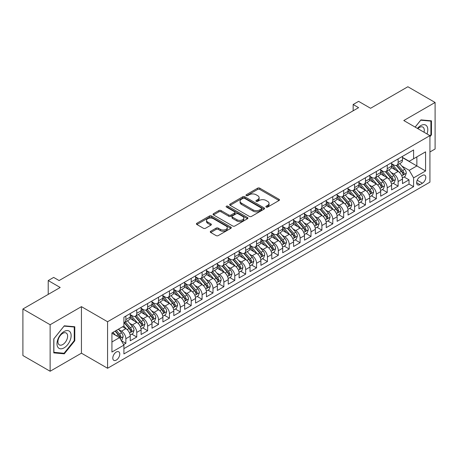 <?xml version="1.0" encoding="UTF-8"?>
<svg xmlns="http://www.w3.org/2000/svg" width="458" height="458" viewBox="0 0 458 458"><rect width="100%" height="100%" fill="white"/><g stroke="black" fill="none" stroke-linecap="round" stroke-linejoin="round"><path stroke-width="0.69" d="M266.167 207.073A1.059 0.613 0 0 0 267.661 207.073L279.019 200.518A1.511 0.87 0 0 0 279.466 199.9A1.511 0.87 0 0 0 279.019 199.282L259.778 188.175A1.511 0.87 0 0 0 257.642 188.175L246.284 194.73A1.059 0.613 0 0 0 245.975 195.165A1.059 0.613 0 0 0 246.284 195.595A1.059 0.613 0 0 0 247.778 195.595L249.249 194.747A4.838 2.794 0 0 1 256.091 194.747L257.694 195.675A4.838 2.794 0 0 1 259.114 197.65A4.838 2.794 0 0 1 257.694 199.625L256.228 200.472A1.059 0.613 0 0 0 255.913 200.902A1.059 0.613 0 0 0 256.228 201.337A1.059 0.613 0 0 0 257.722 201.337L259.194 200.484A4.838 2.794 0 0 1 266.035 200.484L267.638 201.411A4.838 2.794 0 0 1 269.052 203.386A4.838 2.794 0 0 1 267.638 205.361L266.167 206.209A1.059 0.613 0 0 0 265.858 206.644A1.059 0.613 0 0 0 266.167 207.073L266.167 206.209M116.286 360.097A4.929 2.845 120 0 0 119.504 355.751A4.929 2.845 120 0 0 118.748 351.801A4.929 2.845 120 0 0 116.286 352.047A4.929 2.845 120 0 0 113.063 356.387A4.929 2.845 120 0 0 113.819 360.337A4.929 2.845 120 0 0 116.286 360.097M210.714 231.25A1.511 0.87 0 0 0 210.274 231.868A1.511 0.87 0 0 0 210.714 232.487L216.113 235.601A1.511 0.87 0 0 0 218.248 235.601L230.866 228.319A1.511 0.87 0 0 0 231.307 227.7A1.511 0.87 0 0 0 230.866 227.088L211.625 215.976A1.511 0.87 0 0 0 209.483 215.976L196.871 223.258A1.511 0.87 0 0 0 196.43 223.876A1.511 0.87 0 0 0 196.871 224.494L203.392 228.256A1.511 0.87 0 0 0 205.528 228.256L210.926 225.141A1.511 0.87 0 0 0 211.373 224.523A1.511 0.87 0 0 0 210.926 223.905L207.697 222.038A4.042 2.336 0 0 1 206.512 220.39A4.042 2.336 0 0 1 209.008 218.231A4.042 2.336 0 0 1 213.411 218.741L226.08 226.052A4.042 2.336 0 0 1 227.265 227.7A4.042 2.336 0 0 1 224.769 229.859A4.042 2.336 0 0 1 220.361 229.355L218.248 228.136A1.511 0.87 0 0 0 216.113 228.136L210.714 231.25L210.714 232.487M429.925 151.976L435.1 148.993L435.1 102.466L407.872 86.745L370.574 108.283L358.597 101.361L353.152 104.51L358.597 107.653L59.111 280.559L53.666 277.411L48.222 280.559L48.222 294.391M50.128 324.728L50.128 371.255L81.438 353.181L81.438 306.648L50.128 324.728L22.9 309.007L60.198 287.475L48.222 280.559M81.438 306.648L107.573 321.739L429.925 135.631L429.925 182.158L107.573 368.266L107.573 321.739M435.1 102.466L403.79 120.54L429.925 135.631M249.358 216.411A1.511 0.87 0 0 0 251.494 216.411L264.111 209.129A1.511 0.87 0 0 0 264.552 208.51A1.511 0.87 0 0 0 264.111 207.892L244.87 196.785A1.511 0.87 0 0 0 242.729 196.785L230.116 204.068A1.511 0.87 0 0 0 229.676 204.686A1.511 0.87 0 0 0 230.116 205.299L249.358 216.411M226.853 207.302A1.059 0.613 0 0 1 227.924 207.451L227.924 206.197L247.486 217.487A1.511 0.87 0 0 1 247.927 218.105A1.511 0.87 0 0 1 247.486 218.724L234.874 226.006A1.511 0.87 0 0 1 232.733 226.006L213.491 214.899L213.491 213.663A1.511 0.87 0 0 0 213.05 214.281A1.511 0.87 0 0 0 213.491 214.899M213.491 213.663L218.89 210.548A1.511 0.87 0 0 1 221.031 210.548L228.834 215.054A1.511 0.87 0 0 0 230.969 215.054L234.553 212.981A1.511 0.87 0 0 0 234.994 212.369A1.511 0.87 0 0 0 234.553 211.751L226.429 207.062A1.059 0.613 0 0 1 226.12 206.627A1.059 0.613 0 0 1 226.773 206.06A1.059 0.613 0 0 1 227.924 206.197M50.128 371.255L22.9 355.534L22.9 309.007M123.608 344.611L125.87 343.305L121.347 340.695M118.777 329.594L121.513 331.174A6.16 3.555 60 0 1 125.87 338.72L130.227 336.201L130.227 340.792L136.759 337.019L131.801 334.157M129.666 323.308L132.402 324.882A6.16 3.555 60 0 1 136.759 332.428L141.116 329.915L141.116 334.506L147.648 330.733L142.696 327.871M140.56 317.016L143.291 318.596A6.16 3.555 60 0 1 147.648 326.142L152.004 323.629L152.004 328.214L158.537 324.441L153.585 321.585M151.449 310.73L154.186 312.31A6.16 3.555 60 0 1 158.537 319.856L162.893 317.337L162.893 321.928L169.431 318.155L164.474 315.299M162.338 304.444L165.075 306.024A6.16 3.555 60 0 1 169.431 313.57L173.788 311.051L173.788 315.642L180.32 311.869L175.362 309.007M173.227 298.158L175.964 299.732A6.16 3.555 60 0 1 180.32 307.278L184.677 304.765L184.677 309.356L191.209 305.583L186.257 302.721M184.122 291.866L186.853 293.446A6.16 3.555 60 0 1 191.209 300.992L195.566 298.479L195.566 303.064L202.098 299.292L197.146 296.435M195.011 285.58L197.747 287.16A6.16 3.555 60 0 1 202.098 294.706L206.455 292.187L206.455 296.778L212.993 293.005L208.035 290.149M205.9 279.294L208.636 280.874A6.16 3.555 60 0 1 212.993 288.42L217.35 285.901L217.35 290.492L223.882 286.719L218.924 283.857M216.789 273.008L219.525 274.582A6.16 3.555 60 0 1 223.882 282.128L228.239 279.615L228.239 284.206L234.771 280.433L229.819 277.571M227.683 266.716L230.414 268.296A6.16 3.555 60 0 1 234.771 275.842L239.128 273.329L239.128 277.914L245.66 274.142L240.708 271.285M238.572 260.43L241.309 262.01A6.16 3.555 60 0 1 245.66 269.556L250.016 267.037L250.016 271.628L256.554 267.856L251.597 264.999M249.461 254.144L252.198 255.724A6.16 3.555 60 0 1 256.554 263.264L260.911 260.751L260.911 265.342L267.443 261.57L262.486 258.707M260.35 247.858L263.087 249.433A6.16 3.555 60 0 1 267.443 256.978L271.8 254.465L271.8 259.056L278.332 255.283L273.38 252.421M271.245 241.566L273.976 243.146A6.16 3.555 60 0 1 278.332 250.692L282.689 248.179L282.689 252.764L289.221 248.992L284.269 246.135M282.134 235.28L284.87 236.86A6.16 3.555 60 0 1 289.221 244.406L293.578 241.887L293.578 246.478L300.116 242.706L295.158 239.849M293.023 228.994L295.759 230.574A6.16 3.555 60 0 1 300.116 238.114L304.473 235.601L304.473 240.192L311.005 236.42L306.047 233.557M303.912 222.708L306.648 224.283A6.16 3.555 60 0 1 311.005 231.828L315.362 229.315L315.362 233.906L321.894 230.134L316.942 227.271M314.806 216.416L317.537 217.997A6.16 3.555 60 0 1 321.894 225.542L326.251 223.029L326.251 227.615L332.783 223.842L327.831 220.985M325.695 210.13L328.432 211.71A6.16 3.555 60 0 1 332.783 219.256L337.14 216.737L337.14 221.329L343.677 217.556L338.72 214.699M336.584 203.844L339.321 205.424A6.16 3.555 60 0 1 343.677 212.964L348.034 210.451L348.034 215.042L354.566 211.27L349.609 208.407M347.473 197.558L350.21 199.133A6.16 3.555 60 0 1 354.566 206.678L358.923 204.165L358.923 208.756L365.455 204.984L360.503 202.121M358.368 191.267L361.099 192.847A6.16 3.555 60 0 1 365.455 200.392L369.812 197.879L369.812 202.465L376.344 198.692L371.392 195.835M369.257 184.98L371.988 186.561A6.16 3.555 60 0 1 376.344 194.106L380.701 191.587L380.701 196.179L387.239 192.406L382.281 189.549M380.146 178.694L382.882 180.275A6.16 3.555 60 0 1 387.239 187.814L391.596 185.301L391.596 189.893L398.128 186.12L398.128 181.528A6.16 3.555 -120 0 0 393.771 173.983L391.035 172.408M393.17 183.257L398.128 186.12M130.227 336.201A6.16 3.555 -120 0 0 125.87 328.655L122.601 326.772M141.116 329.915A6.16 3.555 -120 0 0 136.759 322.369L130.026 318.482M152.004 323.629A6.16 3.555 -120 0 0 147.648 316.083L140.915 312.196M162.893 317.337A6.16 3.555 -120 0 0 158.537 309.797L151.804 305.904M173.788 311.051A6.16 3.555 -120 0 0 169.431 303.505L162.693 299.618M184.677 304.765A6.16 3.555 -120 0 0 180.32 297.219L173.588 293.332M195.566 298.479A6.16 3.555 -120 0 0 191.209 290.933L184.477 287.046M206.455 292.187A6.16 3.555 -120 0 0 202.098 284.647L195.366 280.754M217.35 285.901A6.16 3.555 -120 0 0 212.993 278.355L206.255 274.468M228.239 279.615A6.16 3.555 -120 0 0 223.882 272.069L217.149 268.182M239.128 273.329A6.16 3.555 -120 0 0 234.771 265.783L228.038 261.896M250.016 267.037A6.16 3.555 -120 0 0 245.66 259.497L238.927 255.604M260.911 260.751A6.16 3.555 -120 0 0 256.554 253.205L249.816 249.318M271.8 254.465A6.16 3.555 -120 0 0 267.443 246.919L260.711 243.032M282.689 248.179A6.16 3.555 -120 0 0 278.332 240.633L271.6 236.746M293.578 241.887A6.16 3.555 -120 0 0 289.221 234.347L282.489 230.454M304.473 235.601A6.16 3.555 -120 0 0 300.116 228.055L293.378 224.168M315.362 229.315A6.16 3.555 -120 0 0 311.005 221.769L304.272 217.882M326.251 223.029A6.16 3.555 -120 0 0 321.894 215.483L315.161 211.596M337.14 216.737A6.16 3.555 -120 0 0 332.783 209.197L326.05 205.304M348.034 210.451A6.16 3.555 -120 0 0 343.677 202.905L336.939 199.018M358.923 204.165A6.16 3.555 -120 0 0 354.566 196.619L347.828 192.732M369.812 197.879A6.16 3.555 -120 0 0 365.455 190.333L358.723 186.446M380.701 191.587A6.16 3.555 -120 0 0 376.344 184.047L369.612 180.154M391.596 185.301A6.16 3.555 -120 0 0 387.239 177.756L380.501 173.868M422.413 175.431L420.015 176.817A4.775 2.754 120 0 0 416.9 181.019A4.775 2.754 120 0 0 417.627 184.849A4.775 2.754 120 0 0 420.015 184.608L422.413 183.229A4.775 2.754 120 0 0 425.534 179.021A4.775 2.754 120 0 0 424.801 175.196A4.775 2.754 120 0 0 422.413 175.431M111.929 341.989L119.549 337.586L123.906 345.132L123.906 353.931L413.591 186.687L413.591 177.881L409.234 170.336L401.929 166.117M123.906 345.132L111.929 352.047L111.929 332.932L123.906 326.016L123.906 317.211L413.591 149.966L413.591 158.771L425.574 151.85L425.574 170.966L413.591 177.881M130.227 314.572L132.402 315.831A6.16 3.555 60 0 0 135.482 316.135L139.839 313.621A6.16 3.555 -120 0 0 141.116 310.799L141.116 307.278M141.116 308.286L143.291 309.545A6.16 3.555 60 0 0 146.371 309.848L150.728 307.335A6.16 3.555 -120 0 0 152.004 304.513L152.004 300.992M152.004 301.999L154.186 303.253A6.16 3.555 60 0 0 157.266 303.562L161.622 301.043A6.16 3.555 -120 0 0 162.893 298.227L162.893 294.706M162.893 295.708L165.075 296.967A6.16 3.555 60 0 0 168.155 297.271L172.511 294.757A6.16 3.555 -120 0 0 173.788 291.935L173.788 288.414M173.788 289.422L175.964 290.681A6.16 3.555 60 0 0 179.044 290.985L183.4 288.471A6.16 3.555 -120 0 0 184.677 285.649L184.677 282.128M184.677 283.136L186.853 284.395A6.16 3.555 60 0 0 189.933 284.699L194.289 282.185A6.16 3.555 -120 0 0 195.566 279.363L195.566 275.842M195.566 276.85L197.747 278.103A6.16 3.555 60 0 0 200.827 278.412L205.178 275.893A6.16 3.555 -120 0 0 206.455 273.077L206.455 269.556M206.455 270.558L208.636 271.817A6.16 3.555 60 0 0 211.716 272.121L216.073 269.607A6.16 3.555 -120 0 0 217.35 266.785L217.35 263.264M217.35 264.272L219.525 265.531A6.16 3.555 60 0 0 222.605 265.835L226.962 263.321A6.16 3.555 -120 0 0 228.239 260.499L228.239 256.978M228.239 257.986L230.414 259.245A6.16 3.555 60 0 0 233.494 259.549L237.851 257.035A6.16 3.555 -120 0 0 239.128 254.213L239.128 250.692M239.128 251.7L241.309 252.953A6.16 3.555 60 0 0 244.389 253.263L248.74 250.744A6.16 3.555 -120 0 0 250.016 247.927L250.016 244.406M250.016 245.408L252.198 246.667A6.16 3.555 60 0 0 255.278 246.971L259.634 244.458A6.16 3.555 -120 0 0 260.911 241.635L260.911 238.114M260.911 239.122L263.087 240.381A6.16 3.555 60 0 0 266.167 240.685L270.523 238.171A6.16 3.555 -120 0 0 271.8 235.349L271.8 231.828M271.8 232.836L273.976 234.095A6.16 3.555 60 0 0 277.056 234.399L281.412 231.885A6.16 3.555 -120 0 0 282.689 229.063L282.689 225.542M282.689 226.55L284.87 227.803A6.16 3.555 60 0 0 287.95 228.113L292.301 225.594A6.16 3.555 -120 0 0 293.578 222.777L293.578 219.256M293.578 220.258L295.759 221.517A6.16 3.555 60 0 0 298.839 221.821L303.196 219.308A6.16 3.555 -120 0 0 304.473 216.485L304.473 212.964M304.473 213.972L306.648 215.231A6.16 3.555 60 0 0 309.728 215.535L314.085 213.022A6.16 3.555 -120 0 0 315.362 210.199L315.362 206.678M315.362 207.686L317.537 208.945A6.16 3.555 60 0 0 320.617 209.249L324.974 206.735A6.16 3.555 -120 0 0 326.251 203.913L326.251 200.392M326.251 201.4L328.432 202.654A6.16 3.555 60 0 0 331.512 202.963L335.863 200.444A6.16 3.555 -120 0 0 337.14 197.627L337.14 194.106M337.14 195.108L339.321 196.368A6.16 3.555 60 0 0 342.401 196.671L346.758 194.158A6.16 3.555 -120 0 0 348.034 191.335L348.034 187.814M348.034 188.822L350.21 190.081A6.16 3.555 60 0 0 353.29 190.385L357.646 187.872A6.16 3.555 -120 0 0 358.923 185.049L358.923 181.528M358.923 182.536L361.099 183.795A6.16 3.555 60 0 0 364.179 184.099L368.535 181.586A6.16 3.555 -120 0 0 369.812 178.763L369.812 175.242M369.812 176.25L371.988 177.504A6.16 3.555 60 0 0 375.073 177.813L379.424 175.294A6.16 3.555 -120 0 0 380.701 172.477L380.701 168.956M380.701 169.958L382.882 171.218A6.16 3.555 60 0 0 385.962 171.521L390.319 169.008A6.16 3.555 -120 0 0 391.596 166.185L391.596 162.664M123.906 348.653L409.017 184.047L409.017 179.834L402.485 183.606L402.485 179.015A6.16 3.555 -120 0 0 398.128 171.469L391.39 167.582M391.596 163.672L393.771 164.932A6.16 3.555 -120 0 0 396.851 165.235A6.16 3.555 -120 0 0 398.128 162.413L398.128 158.892M396.851 165.235L401.208 162.722A6.16 3.555 -120 0 0 402.485 159.899L402.485 156.378M125.87 316.083L125.87 319.604A6.16 3.555 60 0 1 124.593 322.421A6.16 3.555 60 0 1 123.906 322.672M124.593 322.421L128.95 319.907A6.16 3.555 -120 0 0 130.227 317.085L130.227 313.564M136.759 309.791L136.759 313.318A6.16 3.555 60 0 1 135.482 316.135M147.648 303.505L147.648 307.026A6.16 3.555 60 0 1 146.371 309.848M158.537 297.219L158.537 300.74A6.16 3.555 60 0 1 157.266 303.562M169.431 290.933L169.431 294.454A6.16 3.555 60 0 1 168.155 297.271M180.32 284.641L180.32 288.168A6.16 3.555 60 0 1 179.044 290.985M191.209 278.355L191.209 281.876A6.16 3.555 60 0 1 189.933 284.699M202.098 272.069L202.098 275.59A6.16 3.555 60 0 1 200.827 278.412M212.993 265.783L212.993 269.304A6.16 3.555 60 0 1 211.716 272.121M223.882 259.491L223.882 263.018A6.16 3.555 60 0 1 222.605 265.835M234.771 253.205L234.771 256.726A6.16 3.555 60 0 1 233.494 259.549M245.66 246.919L245.66 250.44A6.16 3.555 60 0 1 244.389 253.263M256.554 240.633L256.554 244.154A6.16 3.555 60 0 1 255.278 246.971M267.443 234.341L267.443 237.868A6.16 3.555 60 0 1 266.167 240.685M278.332 228.055L278.332 231.576A6.16 3.555 60 0 1 277.056 234.399M289.221 221.769L289.221 225.29A6.16 3.555 60 0 1 287.95 228.113M300.116 215.483L300.116 219.004A6.16 3.555 60 0 1 298.839 221.821M311.005 209.191L311.005 212.718A6.16 3.555 60 0 1 309.728 215.535M321.894 202.905L321.894 206.426A6.16 3.555 60 0 1 320.617 209.249M332.783 196.619L332.783 200.14A6.16 3.555 60 0 1 331.512 202.963M343.677 190.333L343.677 193.854A6.16 3.555 60 0 1 342.401 196.671M354.566 184.042L354.566 187.562A6.16 3.555 60 0 1 353.29 190.385M365.455 177.756L365.455 181.276A6.16 3.555 60 0 1 364.179 184.099M376.344 171.469L376.344 174.99A6.16 3.555 60 0 1 375.073 177.813M387.239 165.183L387.239 168.704A6.16 3.555 60 0 1 385.962 171.521M387.239 187.814L387.239 192.406M376.344 194.106L376.344 198.692M365.455 200.392L365.455 204.984M354.566 206.678L354.566 211.27M343.677 212.964L343.677 217.556M332.783 219.256L332.783 223.842M321.894 225.542L321.894 230.134M311.005 231.828L311.005 236.42M300.116 238.114L300.116 242.706M289.221 244.406L289.221 248.992M278.332 250.692L278.332 255.283M267.443 256.978L267.443 261.57M256.554 263.264L256.554 267.856M245.66 269.556L245.66 274.142M234.771 275.842L234.771 280.433M223.882 282.128L223.882 286.719M212.993 288.42L212.993 293.005M202.098 294.706L202.098 299.292M191.209 300.992L191.209 305.583M180.32 307.278L180.32 311.869M169.431 313.57L169.431 318.155M158.537 319.856L158.537 324.441M147.648 326.142L147.648 330.733M136.759 332.428L136.759 337.019M125.87 338.72L125.87 343.305M119.549 337.586L111.929 333.184M409.234 170.336L416.86 165.939L416.86 156.882L425.574 151.85M402.485 157.638L425.574 170.966M402.485 157.386L409.234 161.285L413.591 158.771M81.438 353.181L107.573 368.266M353.152 104.51L353.152 110.796M404.065 176.971L409.017 179.834M409.017 184.047L413.591 186.687M429.925 136.736L431.453 134.841L431.453 120.826L420.942 119.887L415.148 127.095M53.775 352.889L64.286 353.828L74.791 340.758L74.791 326.743L64.286 325.804L53.775 338.88L53.775 352.889M430.909 134.526L431.453 134.841M74.248 340.443L74.791 340.758M63.175 353.187L64.286 353.828M266.59 207.222L267.638 206.621A4.838 2.794 0 0 0 269.052 204.646L269.052 203.386M259.114 197.65L259.114 198.904A4.838 2.794 0 0 1 257.694 200.879L256.646 201.486M279.019 199.282L279.019 200.518L259.778 189.429A1.511 0.87 0 0 0 257.642 189.429L246.707 195.743M264.089 209.14L244.87 198.039A1.511 0.87 0 0 0 242.729 198.039L230.134 205.31M261.438 208.94A1.059 0.613 0 0 0 261.747 208.51A1.059 0.613 0 0 0 261.438 208.075L244.549 198.325A1.059 0.613 0 0 0 243.049 198.325L241.498 199.219A4.838 2.794 0 0 0 240.084 201.194A4.838 2.794 0 0 0 241.498 203.169L253.045 209.838A4.838 2.794 0 0 0 259.886 209.838L261.438 208.94L261.438 210.199A1.059 0.613 0 0 0 261.747 209.77L261.747 208.51M240.084 201.194L240.084 202.453A4.838 2.794 0 0 0 241.498 204.428L241.498 203.169M261.438 210.199L259.886 211.092A4.838 2.794 0 0 1 253.045 211.092L241.498 204.428M213.514 214.911L218.89 211.802L218.89 210.548M234.994 212.369L234.994 213.623A1.511 0.87 0 0 1 234.553 214.241L230.969 216.308A1.511 0.87 0 0 1 228.834 216.308L221.031 211.802A1.511 0.87 0 0 0 218.89 211.802M227.924 207.451L247.469 218.735M236.929 219.726A4.042 2.336 0 0 0 241.337 220.235A4.042 2.336 0 0 0 243.833 218.077A4.042 2.336 0 0 0 242.648 216.422L238.189 213.846A1.511 0.87 0 0 0 236.047 213.846L232.469 215.913A1.511 0.87 0 0 0 232.023 216.531A1.511 0.87 0 0 0 232.469 217.149L236.929 219.726L236.929 220.985A4.042 2.336 0 0 0 241.337 221.489A4.042 2.336 0 0 0 243.833 219.33L243.833 218.077M232.023 216.531L232.023 217.79A1.511 0.87 0 0 0 232.469 218.409L232.469 217.149M236.929 220.985L232.469 218.409M227.265 227.7L227.265 228.96A4.042 2.336 0 0 1 224.769 231.118A4.042 2.336 0 0 1 220.361 230.609L218.248 229.395A1.511 0.87 0 0 0 216.113 229.395L210.737 232.498M206.512 220.39L206.512 221.649A4.042 2.336 0 0 0 207.697 223.298L207.697 222.038M210.909 225.153L207.697 223.298M230.843 228.33L211.625 217.235A1.511 0.87 0 0 0 209.483 217.235L196.894 224.506L196.871 223.258M402.393 177.933L405.204 176.313L406.292 173.164A4.082 2.359 -120 0 0 404.706 169.334L399.731 163.575M398.735 171.87L392.832 165.035A11.782 6.801 -120 0 0 391.596 163.741M395.494 169.952L392.197 166.128A9.778 5.645 -120 0 0 391.596 165.47M396.296 165.458L401.328 171.286A4.082 2.359 60 0 1 402.782 174.097C403.395 174.916 403.836 174.664 404.093 173.342A4.082 2.359 -120 0 0 402.634 170.531L397.659 164.771M396.594 165.361L401.998 171.624A2.078 1.202 60 0 1 402.525 172.437L404.093 173.342M402.782 174.097L403.08 174.578M426.999 133.942A10.013 5.782 120 0 0 420.725 125.601A10.013 5.782 120 0 0 417.444 128.423M424.016 132.219A6.853 3.956 120 0 0 422.86 127.095A6.853 3.956 120 0 0 419.436 127.439A6.853 3.956 120 0 0 417.851 128.658M415.171 127.112L420.725 120.202L430.909 121.107L430.909 134.686L429.925 135.906M430.234 120.717L430.909 121.107M70.194 340.237A10.013 5.782 120 0 0 67.607 330.567A10.013 5.782 120 0 0 57.937 339.143A10.013 5.782 120 0 0 60.525 348.813A10.013 5.782 120 0 0 70.194 340.237M66.971 339.321A6.853 3.956 120 0 0 66.204 333.012A6.853 3.956 120 0 0 58.578 338.571A6.853 3.956 120 0 0 59.351 344.88A6.853 3.956 120 0 0 66.971 339.321M53.884 352.357L53.884 338.783L64.063 326.113L74.248 327.023L74.248 340.603L64.063 353.267L53.775 352.294M73.572 326.634L74.248 327.023M391.504 184.225L394.315 182.599L395.403 179.456A4.082 2.359 -120 0 0 393.817 175.62L388.836 169.861M387.84 178.156L381.943 171.321A11.782 6.801 -120 0 0 380.701 170.027M384.606 176.238L381.308 172.414A9.778 5.645 -120 0 0 380.701 171.761M385.407 171.744L390.439 177.572A4.082 2.359 60 0 1 391.893 180.383C392.506 181.202 392.941 180.95 393.199 179.628A4.082 2.359 -120 0 0 391.745 176.817L386.77 171.057M385.705 171.647L391.109 177.91A2.078 1.202 60 0 1 391.636 178.723L393.199 179.628M391.893 180.383L392.191 180.864M380.609 190.511L383.426 188.885L384.514 185.742A4.082 2.359 -120 0 0 382.922 181.912L377.947 176.147M376.951 184.442L371.049 177.612A11.782 6.801 -120 0 0 369.812 176.313M373.717 182.524L370.413 178.706A9.778 5.645 -120 0 0 369.812 178.048M374.518 178.03L379.55 183.858A4.082 2.359 60 0 1 381.004 186.669C381.617 187.494 382.052 187.242 382.31 185.914A4.082 2.359 -120 0 0 380.856 183.103L375.881 177.343M374.81 177.939L380.22 184.196A2.078 1.202 60 0 1 380.741 185.009L382.31 185.914M381.004 186.669L381.302 187.156M369.72 196.797L372.537 195.171L373.625 192.028A4.082 2.359 -120 0 0 372.033 188.198L367.058 182.439M366.062 190.728L360.16 183.898A11.782 6.801 -120 0 0 358.923 182.605M362.828 188.811L359.524 184.992A9.778 5.645 -120 0 0 358.923 184.334M363.623 184.322L368.656 190.144A4.082 2.359 60 0 1 370.116 192.955C370.728 193.78 371.163 193.528 371.421 192.205A4.082 2.359 -120 0 0 369.967 189.394L364.992 183.629M363.921 184.225L369.331 190.488A2.078 1.202 60 0 1 369.852 191.301L371.421 192.205M370.116 192.955L370.408 193.442M358.832 203.083L361.643 201.463L362.73 198.32A4.082 2.359 -120 0 0 361.144 194.484L356.169 188.725M355.173 197.02L349.271 190.184A11.782 6.801 -120 0 0 348.034 188.891M351.933 195.102L348.635 191.278A9.778 5.645 -120 0 0 348.034 190.62M352.734 190.608L357.767 196.436A4.082 2.359 60 0 1 359.221 199.247C359.833 200.066 360.274 199.814 360.532 198.491A4.082 2.359 -120 0 0 359.072 195.681L354.097 189.921M353.032 190.511L358.437 196.774A2.078 1.202 60 0 1 358.963 197.587L360.532 198.491M359.221 199.247L359.519 199.728M347.943 209.375L350.754 207.749L351.841 204.606A4.082 2.359 -120 0 0 350.255 200.77L345.28 195.011M344.279 203.306L338.382 196.471A11.782 6.801 -120 0 0 337.14 195.177M341.044 201.388L337.746 197.564A9.778 5.645 -120 0 0 337.14 196.911M341.845 196.894L346.878 202.722A4.082 2.359 60 0 1 348.332 205.533C348.944 206.352 349.38 206.1 349.637 204.778A4.082 2.359 -120 0 0 348.183 201.967L343.208 196.207M342.143 196.797L347.548 203.06A2.078 1.202 60 0 1 348.074 203.873L349.637 204.778M348.332 205.533L348.63 206.014M337.048 215.661L339.865 214.035L340.952 210.892A4.082 2.359 -120 0 0 339.361 207.062L334.386 201.297M333.39 209.592L327.487 202.762A11.782 6.801 -120 0 0 326.251 201.463M330.155 207.674L326.852 203.856A9.778 5.645 -120 0 0 326.251 203.197M330.957 203.18L335.989 209.008A4.082 2.359 60 0 1 337.443 211.819C338.056 212.644 338.491 212.392 338.748 211.064A4.082 2.359 -120 0 0 337.294 208.253L332.319 202.493M331.249 203.089L336.659 209.346A2.078 1.202 60 0 1 337.18 210.159L338.748 211.064M337.443 211.819L337.741 212.306M326.159 221.947L328.976 220.321L330.063 217.178A4.082 2.359 -120 0 0 328.472 213.348L323.497 207.589M322.501 215.878L316.598 209.048A11.782 6.801 -120 0 0 315.362 207.755M319.266 213.96L315.963 210.142A9.778 5.645 -120 0 0 315.362 209.483M320.062 209.472L325.094 215.294A4.082 2.359 60 0 1 326.554 218.105C327.167 218.93 327.602 218.678 327.859 217.355A4.082 2.359 -120 0 0 326.405 214.544L321.43 208.779M320.36 209.375L325.77 215.638A2.078 1.202 60 0 1 326.291 216.451L327.859 217.355M326.554 218.105L326.846 218.592M315.27 228.233L318.081 226.613L319.174 223.47A4.082 2.359 -120 0 0 317.583 219.634L312.608 213.875M311.612 222.17L305.709 215.334A11.782 6.801 -120 0 0 304.473 214.041M308.371 220.252L305.074 216.428A9.778 5.645 -120 0 0 304.473 215.77M309.173 215.758L314.205 221.586A4.082 2.359 60 0 1 315.659 224.397C316.278 225.216 316.713 224.964 316.97 223.641A4.082 2.359 -120 0 0 315.51 220.83L310.535 215.071M309.471 215.661L314.875 221.924A2.078 1.202 60 0 1 315.402 222.737L316.97 223.641M315.659 224.397L315.957 224.878M304.381 234.525L307.192 232.899L308.28 229.756A4.082 2.359 -120 0 0 306.694 225.92L301.719 220.161M300.717 228.456L294.82 221.62A11.782 6.801 -120 0 0 293.578 220.327M297.482 226.538L294.185 222.714A9.778 5.645 -120 0 0 293.578 222.061M298.284 222.044L303.316 227.872A4.082 2.359 60 0 1 304.77 230.683C305.383 231.502 305.818 231.25 306.076 229.927A4.082 2.359 -120 0 0 304.622 227.116L299.647 221.357M298.582 221.947L303.986 228.21A2.078 1.202 60 0 1 304.513 229.023L306.076 229.927M304.77 230.683L305.068 231.164M293.486 240.811L296.303 239.185L297.391 236.042A4.082 2.359 -120 0 0 295.799 232.212L290.824 226.447M289.828 234.742L283.926 227.912A11.782 6.801 -120 0 0 282.689 226.613M286.594 232.824L283.29 229.006A9.778 5.645 -120 0 0 282.689 228.347M287.395 228.33L292.427 234.158A4.082 2.359 60 0 1 293.881 236.969C294.494 237.794 294.929 237.542 295.187 236.214A4.082 2.359 -120 0 0 293.733 233.403L288.758 227.643M287.687 228.239L293.097 234.496A2.078 1.202 60 0 1 293.618 235.309L295.187 236.214M293.881 236.969L294.179 237.456M282.597 247.097L285.414 245.471L286.502 242.328A4.082 2.359 -120 0 0 284.91 238.498L279.935 232.738M278.939 241.028L273.037 234.198A11.782 6.801 -120 0 0 271.8 232.904M275.705 239.11L272.401 235.292A9.778 5.645 -120 0 0 271.8 234.633M276.5 234.622L281.533 240.444A4.082 2.359 60 0 1 282.992 243.255C283.605 244.08 284.04 243.828 284.298 242.505A4.082 2.359 -120 0 0 282.844 239.694L277.869 233.929M276.798 234.525L282.208 240.788A2.078 1.202 60 0 1 282.729 241.601L284.298 242.505M282.992 243.255L283.29 243.742M271.709 253.383L274.519 251.763L275.613 248.62A4.082 2.359 -120 0 0 274.021 244.784L269.046 239.024M268.05 247.32L262.148 240.484A11.782 6.801 -120 0 0 260.911 239.191M264.81 245.402L261.512 241.578A9.778 5.645 -120 0 0 260.911 240.919M265.611 240.908L270.644 246.736A4.082 2.359 60 0 1 272.098 249.547C272.716 250.366 273.151 250.114 273.409 248.791A4.082 2.359 -120 0 0 271.949 245.98L266.974 240.221M265.909 240.811L271.313 247.074A2.078 1.202 60 0 1 271.84 247.887L273.409 248.791M272.098 249.547L272.396 250.028M260.82 259.675L263.631 258.049L264.718 254.906A4.082 2.359 -120 0 0 263.132 251.07L258.157 245.311M257.156 253.606L251.259 246.77A11.782 6.801 -120 0 0 250.016 245.477M253.921 251.688L250.623 247.864A9.778 5.645 -120 0 0 250.016 247.211M254.722 247.194L259.755 253.022A4.082 2.359 60 0 1 261.209 255.833C261.821 256.652 262.257 256.4 262.514 255.077A4.082 2.359 -120 0 0 261.06 252.266L256.085 246.507M255.02 247.097L260.425 253.36A2.078 1.202 60 0 1 260.951 254.173L262.514 255.077M261.209 255.833L261.507 256.314M249.925 265.961L252.742 264.335L253.829 261.192A4.082 2.359 -120 0 0 252.238 257.362L247.263 251.597M246.267 259.892L240.364 253.062A11.782 6.801 -120 0 0 239.128 251.763M243.032 257.974L239.729 254.156A9.778 5.645 -120 0 0 239.128 253.497M243.833 253.48L248.866 259.308A4.082 2.359 60 0 1 250.32 262.119C250.932 262.944 251.368 262.692 251.625 261.363A4.082 2.359 -120 0 0 250.171 258.552L245.196 252.793M244.125 253.389L249.536 259.646A2.078 1.202 60 0 1 250.057 260.459L251.625 261.363M250.32 262.119L250.618 262.606M239.036 272.247L241.853 270.621L242.94 267.478A4.082 2.359 -120 0 0 241.349 263.648L236.374 257.888M235.378 266.178L229.475 259.348A11.782 6.801 -120 0 0 228.239 258.054M232.143 264.26L228.84 260.442A9.778 5.645 -120 0 0 228.239 259.783M232.939 259.772L237.971 265.594A4.082 2.359 60 0 1 239.431 268.405C240.044 269.23 240.479 268.978 240.736 267.655A4.082 2.359 -120 0 0 239.282 264.844L234.307 259.079M233.236 259.675L238.647 265.938A2.078 1.202 60 0 1 239.168 266.751L240.736 267.655M239.431 268.405L239.729 268.892M228.147 278.538L230.958 276.913L232.051 273.769A4.082 2.359 -120 0 0 230.46 269.934L225.485 264.174M224.489 272.47L218.586 265.634A11.782 6.801 -120 0 0 217.35 264.34M221.248 270.552L217.951 266.728A9.778 5.645 -120 0 0 217.35 266.069M222.05 266.058L227.082 271.886A4.082 2.359 60 0 1 228.536 274.697C229.155 275.516 229.59 275.264 229.847 273.941A4.082 2.359 -120 0 0 228.393 271.13L223.412 265.371M222.348 265.961L227.752 272.224A2.078 1.202 60 0 1 228.279 273.037L229.847 273.941M228.536 274.697L228.834 275.178M217.258 284.824L220.069 283.199L221.157 280.056A4.082 2.359 -120 0 0 219.571 276.22L214.596 270.46M213.594 278.756L207.697 271.92A11.782 6.801 -120 0 0 206.455 270.626M210.359 276.838L207.062 273.014A9.778 5.645 -120 0 0 206.455 272.361M211.161 272.344L216.193 278.172A4.082 2.359 60 0 1 217.647 280.983C218.26 281.802 218.695 281.55 218.953 280.227A4.082 2.359 -120 0 0 217.498 277.416L212.523 271.657M211.459 272.247L216.863 278.51A2.078 1.202 60 0 1 217.39 279.323L218.953 280.227M217.647 280.983L217.945 281.464M206.363 291.111L209.18 289.485L210.268 286.342A4.082 2.359 -120 0 0 208.676 282.512L203.701 276.746M202.705 285.042L196.803 278.212A11.782 6.801 -120 0 0 195.566 276.913M199.47 283.124L196.167 279.306A9.778 5.645 -120 0 0 195.566 278.647M200.272 278.63L205.304 284.458A4.082 2.359 60 0 1 206.758 287.269C207.371 288.093 207.806 287.842 208.064 286.513A4.082 2.359 -120 0 0 206.61 283.702L201.635 277.943M200.564 278.538L205.974 284.796A2.078 1.202 60 0 1 206.495 285.609L208.064 286.513M206.758 287.269L207.056 287.756M195.474 297.397L198.291 295.771L199.379 292.628A4.082 2.359 -120 0 0 197.787 288.798L192.812 283.038M191.816 291.328L185.914 284.498A11.782 6.801 -120 0 0 184.677 283.204M188.581 289.41L185.278 285.592A9.778 5.645 -120 0 0 184.677 284.933M189.377 284.922L194.415 290.744A4.082 2.359 60 0 1 195.869 293.555C196.482 294.38 196.917 294.128 197.175 292.805A4.082 2.359 -120 0 0 195.721 289.994L190.746 284.229M189.675 284.824L195.085 291.088A2.078 1.202 60 0 1 195.606 291.901L197.175 292.805M195.869 293.555L196.167 294.042M184.585 303.688L187.396 302.062L188.49 298.919A4.082 2.359 -120 0 0 186.898 295.084L181.923 289.324M180.927 297.62L175.025 290.784A11.782 6.801 -120 0 0 173.788 289.49M177.687 295.702L174.389 291.878A9.778 5.645 -120 0 0 173.788 291.219M178.488 291.208L183.521 297.036A4.082 2.359 60 0 1 184.975 299.847C185.593 300.666 186.028 300.414 186.286 299.091A4.082 2.359 -120 0 0 184.832 296.28L179.851 290.521M178.786 291.111L184.19 297.374A2.078 1.202 60 0 1 184.717 298.187L186.286 299.091M184.975 299.847L185.272 300.328M173.696 309.974L176.507 308.349L177.595 305.205A4.082 2.359 -120 0 0 176.009 301.37L171.034 295.61M170.032 303.906L164.136 297.07A11.782 6.801 -120 0 0 162.893 295.776M166.798 301.988L163.5 298.164A9.778 5.645 -120 0 0 162.893 297.511M167.599 297.494L172.632 303.322A4.082 2.359 60 0 1 174.086 306.133C174.698 306.952 175.133 306.7 175.391 305.377A4.082 2.359 -120 0 0 173.937 302.566L168.962 296.807M167.897 297.397L173.301 303.66A2.078 1.202 60 0 1 173.828 304.473L175.391 305.377M174.086 306.133L174.384 306.614M162.802 316.26L165.619 314.635L166.706 311.492A4.082 2.359 -120 0 0 165.115 307.661L160.14 301.896M159.144 310.192L153.241 303.362A11.782 6.801 -120 0 0 152.004 302.062M155.909 308.274L152.606 304.455A9.778 5.645 -120 0 0 152.004 303.797M156.71 303.78L161.743 309.608A4.082 2.359 60 0 1 163.197 312.419C163.809 313.243 164.245 312.991 164.502 311.663A4.082 2.359 -120 0 0 163.048 308.852L158.073 303.093M157.002 303.688L162.413 309.946A2.078 1.202 60 0 1 162.934 310.759L164.502 311.663M163.197 312.419L163.495 312.906M151.913 322.546L154.73 320.921L155.817 317.778A4.082 2.359 -120 0 0 154.226 313.948L149.251 308.188M148.255 316.478L142.352 309.648A11.782 6.801 -120 0 0 141.116 308.354M145.02 314.56L141.717 310.742A9.778 5.645 -120 0 0 141.116 310.083M145.816 310.072L150.854 315.894A4.082 2.359 60 0 1 152.308 318.705C152.92 319.529 153.356 319.278 153.613 317.955A4.082 2.359 -120 0 0 152.159 315.144L147.184 309.379M146.113 309.974L151.524 316.238A2.078 1.202 60 0 1 152.045 317.05L153.613 317.955M152.308 318.705L152.606 319.192M141.024 328.838L143.835 327.212L144.928 324.069A4.082 2.359 -120 0 0 143.337 320.234L138.362 314.474M137.366 322.77L131.463 315.934A11.782 6.801 -120 0 0 130.227 314.64M134.125 320.852L130.828 317.028A9.778 5.645 -120 0 0 130.227 316.369M134.927 316.358L139.959 322.186A4.082 2.359 60 0 1 141.413 324.997C142.032 325.815 142.467 325.564 142.724 324.241A4.082 2.359 -120 0 0 141.27 321.43L136.289 315.671M135.225 316.26L140.629 322.524A2.078 1.202 60 0 1 141.156 323.337L142.724 324.241M141.413 324.997L141.711 325.478M130.135 335.124L132.946 333.498L134.034 330.355A4.082 2.359 -120 0 0 132.448 326.52L127.473 320.76M126.471 329.056L123.866 326.039M123.236 327.138L122.813 326.646M124.038 322.644L129.07 328.472A4.082 2.359 60 0 1 130.524 331.283C131.137 332.102 131.572 331.85 131.83 330.527A4.082 2.359 -120 0 0 130.375 327.716L125.4 321.957M124.336 322.546L129.74 328.81A2.078 1.202 60 0 1 130.267 329.623L131.83 330.527M130.524 331.283L130.822 331.764M121.13 340.323L122.057 339.784L123.145 336.641A4.082 2.359 -120 0 0 121.553 332.811L118.422 329.182M115.502 335.245L112.977 332.325M112.347 333.424L111.929 332.943M115.05 331.134L118.181 334.758A4.082 2.359 60 0 1 119.635 337.569C120.248 338.393 120.683 338.141 120.941 336.813A4.082 2.359 -120 0 0 119.486 334.002L116.355 330.378M115.302 330.985L118.851 335.096A2.078 1.202 60 0 1 119.378 335.909L120.941 336.813M119.635 337.569L119.933 338.056M121.513 331.174L125.87 328.655M132.402 324.882L136.759 322.369M143.291 318.596L147.648 316.083M154.186 312.31L158.537 309.797M165.075 306.024L169.431 303.505M175.964 299.732L180.32 297.219M186.853 293.446L191.209 290.933M197.747 287.16L202.098 284.647M208.636 280.874L212.993 278.355M219.525 274.582L223.882 272.069M230.414 268.296L234.771 265.783M241.309 262.01L245.66 259.497M252.198 255.724L256.554 253.205M263.087 249.433L267.443 246.919M273.976 243.146L278.332 240.633M284.87 236.86L289.221 234.347M295.759 230.574L300.116 228.055M306.648 224.283L311.005 221.769M317.537 217.997L321.894 215.483M328.432 211.71L332.783 209.197M339.321 205.424L343.677 202.905M350.21 199.133L354.566 196.619M361.099 192.847L365.455 190.333M371.988 186.561L376.344 184.047M382.882 180.275L387.239 177.756M393.771 173.983L398.128 171.469M398.128 162.413L402.485 159.899M125.87 319.604L130.227 317.085M136.759 313.318L141.116 310.799M147.648 307.026L152.004 304.513M158.537 300.74L162.893 298.227M169.431 294.454L173.788 291.935M180.32 288.168L184.677 285.649M191.209 281.876L195.566 279.363M202.098 275.59L206.455 273.077M212.993 269.304L217.35 266.785M223.882 263.018L228.239 260.499M234.771 256.726L239.128 254.213M245.66 250.44L250.016 247.927M256.554 244.154L260.911 241.635M267.443 237.868L271.8 235.349M278.332 231.576L282.689 229.063M289.221 225.29L293.578 222.777M300.116 219.004L304.473 216.485M311.005 212.718L315.362 210.199M321.894 206.426L326.251 203.913M332.783 200.14L337.14 197.627M343.677 193.854L348.034 191.335M354.566 187.562L358.923 185.049M365.455 181.276L369.812 178.763M376.344 174.99L380.701 172.477M387.239 168.704L391.596 166.185M398.128 181.528L402.485 179.015M417.192 180.212L422.413 183.229M416.643 182.662L420.015 184.608M267.638 206.621L267.638 205.361M256.228 201.337L256.228 200.472M257.694 200.879L257.694 199.625M246.284 195.595L246.284 194.73M257.642 189.429L257.642 188.175M259.778 189.429L259.778 188.175M230.116 205.299L230.116 204.068M242.729 198.039L242.729 196.785M244.87 198.039L244.87 196.785M264.111 209.129L264.111 207.892M253.045 211.092L253.045 209.838M259.886 211.092L259.886 209.838M221.031 211.802L221.031 210.548M228.834 216.308L228.834 215.054M230.969 216.308L230.969 215.054M234.553 214.241L234.553 212.981M247.486 218.724L247.486 217.487M216.113 229.395L216.113 228.136M218.248 229.395L218.248 228.136M220.361 230.609L220.361 229.355M210.926 225.141L210.926 223.905M209.483 217.235L209.483 215.976M211.625 217.235L211.625 215.976M230.866 228.319L230.866 227.088M401.769 175.843L406.269 173.244M392.832 165.035L393.393 164.714M402.634 170.531L404.706 169.334M399.382 172.408L401.328 171.286M390.88 182.129L395.38 179.536M381.943 171.321L382.504 171M391.745 176.817L393.817 175.62M388.493 178.694L390.439 177.572M379.991 188.415L384.485 185.822M371.049 177.612L371.61 177.286M380.856 183.103L382.922 181.912M377.604 184.98L379.55 183.858M369.096 194.707L373.596 192.108M360.16 183.898L360.721 183.572M369.967 189.394L372.033 188.198M366.709 191.272L368.656 190.144M358.208 200.993L362.707 198.394M349.271 190.184L349.832 189.864M359.072 195.681L361.144 194.484M355.82 197.558L357.767 196.436M347.319 207.279L351.818 204.686M338.382 196.471L338.943 196.15M348.183 201.967L350.255 200.77M344.931 203.844L346.878 202.722M336.43 213.565L340.924 210.972M327.487 202.762L328.048 202.436M337.294 208.253L339.361 207.062M334.042 210.13L335.989 209.008M325.535 219.857L330.035 217.258M316.598 209.048L317.159 208.722M326.405 214.544L328.472 213.348M323.148 216.422L325.094 215.294M314.646 226.143L319.146 223.544M305.709 215.334L306.27 215.014M315.51 220.83L317.583 219.634M312.259 222.708L314.205 221.586M303.757 232.429L308.257 229.836M294.82 221.62L295.381 221.3M304.622 227.116L306.694 225.92M301.37 228.994L303.316 227.872M292.868 238.715L297.362 236.122M283.926 227.912L284.487 227.586M293.733 233.403L295.799 232.212M290.481 235.28L292.427 234.158M281.973 245.007L286.473 242.408M273.037 234.198L273.598 233.872M282.844 239.694L284.91 238.498M279.586 241.572L281.533 240.444M271.084 251.293L275.584 248.694M262.148 240.484L262.709 240.164M271.949 245.98L274.021 244.784M268.697 247.858L270.644 246.736M260.196 257.579L264.695 254.986M251.259 246.77L251.82 246.45M261.06 252.266L263.132 251.07M257.808 254.144L259.755 253.022M249.307 263.865L253.801 261.272M240.364 253.062L240.925 252.736M250.171 258.552L252.238 257.362M246.919 260.43L248.866 259.308M238.412 270.157L242.912 267.558M229.475 259.348L230.036 259.022M239.282 264.844L241.349 263.648M236.025 266.722L237.971 265.594M227.523 276.443L232.023 273.844M218.586 265.634L219.147 265.314M228.393 271.13L230.46 269.934M225.136 273.008L227.082 271.886M216.634 282.729L221.134 280.136M207.697 271.92L208.258 271.6M217.498 277.416L219.571 276.22M214.247 279.294L216.193 278.172M205.745 289.015L210.239 286.422M196.803 278.212L197.364 277.886M206.61 283.702L208.676 282.512M203.358 285.58L205.304 284.458M194.85 295.307L199.35 292.708M185.914 284.498L186.475 284.172M195.721 289.994L197.787 288.798M192.463 291.872L194.415 290.744M183.961 301.593L188.461 298.994M175.025 290.784L175.586 290.464M184.832 296.28L186.898 295.084M181.574 298.158L183.521 297.036M173.072 307.879L177.572 305.286M164.136 297.07L164.697 296.75M173.937 302.566L176.009 301.37M170.685 304.444L172.632 303.322M162.184 314.165L166.678 311.572M153.241 303.362L153.802 303.036M163.048 308.852L165.115 307.661M159.796 310.73L161.743 309.608M151.289 320.457L155.789 317.858M142.352 309.648L142.913 309.322M152.159 315.144L154.226 313.948M148.907 317.022L150.854 315.894M140.4 326.743L144.9 324.144M131.463 315.934L132.024 315.614M141.27 321.43L143.337 320.234M138.013 323.308L139.959 322.186M129.511 333.029L134.011 330.436M130.375 327.716L132.448 326.52M127.124 329.594L129.07 328.472M120.07 338.479L123.116 336.722M119.486 334.002L121.553 332.811M116.418 335.777L118.181 334.758"/></g></svg>
